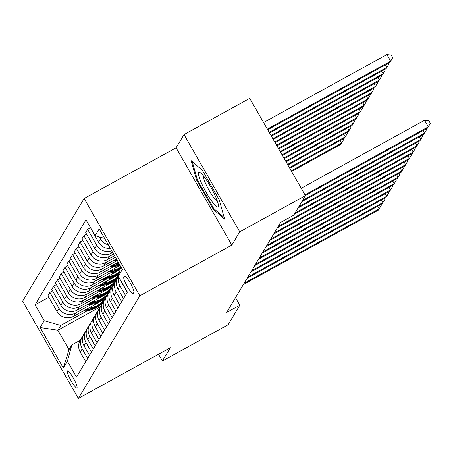 <?xml version="1.0" encoding="UTF-8"?>
<svg xmlns="http://www.w3.org/2000/svg" width="453" height="453" viewBox="0 0 453 453"><rect width="100%" height="100%" fill="white"/><g stroke="black" fill="none" stroke-linecap="round" stroke-linejoin="round"><path stroke-width="0.68" d="M77.01 387.819A9.739 1.631 -118.9 0 0 73.397 378.198A9.739 1.631 -118.9 0 0 67.491 370.871A9.739 1.631 -118.9 0 0 67.378 370.99A9.739 1.631 -118.9 0 0 70.996 380.605A9.739 1.631 -118.9 0 0 76.897 387.932A9.739 1.631 -118.9 0 0 77.01 387.819M84.128 198.505L22.65 301.149L78.358 398.425L139.841 295.781L84.128 198.505L176.104 147.814L231.817 245.09L239.745 231.845L184.037 134.575L176.104 147.814M184.037 134.575L249.733 98.363L305.441 195.639L239.745 231.845M305.441 195.639L293.737 215.181L280.594 222.423L226.67 312.457L239.807 305.22L235.509 297.706M124.507 276.126L123.839 277.236A9.434 1.58 -118.9 0 0 127.344 286.551A9.434 1.58 -118.9 0 0 133.063 293.646A9.434 1.58 -118.9 0 0 133.176 293.533L133.839 292.423A9.434 1.58 -118.9 0 0 130.334 283.108A9.434 1.58 -118.9 0 0 124.62 276.013A9.434 1.58 -118.9 0 0 124.507 276.126L124.773 275.979M104.643 238.448L95.102 235.724L85.996 219.818L35.091 304.812L48.822 297.242M95.102 235.724L99.184 228.918L122.372 269.405L118.29 276.211L120.883 266.806M100.136 306.93L57.865 330.231L69.003 349.688L71.874 344.892L67.384 361.205L76.495 377.111L127.401 292.117L118.29 276.211M67.384 361.205L63.307 368.012L40.119 327.525L44.196 320.718L35.091 304.812M158.544 354.229L162.406 360.973L228.102 324.761L239.807 305.22M162.406 360.973L170.334 347.734L78.358 398.425M231.817 245.09L139.841 295.781M71.874 344.892L80.13 340.345M112.706 252.531L111.347 253.278A12.174 11.948 -149.1 0 1 94.813 248.555L85.702 232.649L87.667 229.371L90.362 227.887M113.59 254.071L109.535 256.307A12.174 11.948 -149.1 0 1 93.001 251.585L83.89 235.679L86.585 234.195M114.547 255.741L107.571 259.586A12.174 11.948 -149.1 0 1 91.036 254.863L81.925 238.958L83.89 235.679M115.424 257.281L105.759 262.61A12.174 11.948 -149.1 0 1 89.224 257.887L80.113 241.981L82.808 240.498M116.381 258.952L103.794 265.888A12.174 11.948 -149.1 0 1 87.259 261.166L78.148 245.26L80.113 241.981M117.265 260.492L101.982 268.918A12.174 11.948 -149.1 0 1 85.447 264.195L76.336 248.289L79.032 246.8M118.222 262.162L100.017 272.196A12.174 11.948 -149.1 0 1 83.482 267.474L74.371 251.568L76.336 248.289M114.003 266.511L98.205 275.22A12.174 11.948 -149.1 0 1 81.67 270.498L72.559 254.592L75.255 253.108M120.062 265.373L96.24 278.499A12.174 11.948 -149.1 0 1 79.705 273.776L70.594 257.87L72.559 254.592M110.232 272.819L94.428 281.528A12.174 11.948 -149.1 0 1 77.893 276.806L68.782 260.9L71.478 259.41M120.124 269.563L92.463 284.807A12.174 11.948 -149.1 0 1 75.928 280.084L66.823 264.178L68.782 260.9M106.455 279.122L90.651 287.831A12.174 11.948 -149.1 0 1 74.116 283.108L65.005 267.202L67.701 265.718M118.754 274.541L88.686 291.109A12.174 11.948 -149.1 0 1 72.152 286.387L63.046 270.481L65.005 267.202M118.108 276.919L117.661 277.168M102.678 285.43L86.874 294.139A12.174 11.948 -149.1 0 1 70.34 289.416L61.229 273.51L63.924 272.021M116.149 280.197L84.909 297.417A12.174 11.948 -149.1 0 1 68.375 292.695L59.269 276.789L61.229 273.51M114.337 283.227L113.884 283.47M98.901 291.732L83.097 300.441A12.174 11.948 -149.1 0 1 66.563 295.718L57.457 279.812L60.153 278.329M112.372 286.506L81.132 303.72A12.174 11.948 -149.1 0 1 64.603 298.997L55.492 283.091L57.457 279.812M110.56 289.529L110.107 289.778M95.124 298.034L79.32 306.743A12.174 11.948 -149.1 0 1 62.786 302.021L53.681 286.115L56.376 284.631M108.595 292.808L77.361 310.022A12.174 11.948 -149.1 0 1 60.827 305.299L51.716 289.393L53.681 286.115M106.783 295.837L106.33 296.081M91.347 304.342L75.543 313.051A12.174 11.948 -149.1 0 1 59.009 308.329L49.904 292.423L52.599 290.939M104.819 299.116L73.584 316.33A12.174 11.948 -149.1 0 1 57.05 311.607L47.939 295.701L49.904 292.423M103.007 302.14L102.554 302.389M87.571 310.645L60.73 325.441L57.865 330.231L40.119 327.525M110.351 248.42A12.174 11.948 -149.1 0 1 98.59 242.253L89.609 226.132M105.079 239.212A12.174 11.948 -149.1 0 1 104.116 238.301M108.29 244.818A12.174 11.948 -149.1 0 1 100.549 238.974L99.394 236.953M111.681 250.747A12.174 11.948 -149.1 0 1 96.778 245.277L87.667 229.371M127.27 292.338L121.778 282.74A12.174 11.948 -149.1 0 1 120.821 280.628M125.458 295.362L119.96 285.764A12.174 11.948 -149.1 0 1 118.703 276.936M123.493 298.64L118.001 289.042A12.174 11.948 -149.1 0 1 118.063 276.998L118.409 276.421M121.681 301.664L116.189 292.072A12.174 11.948 -149.1 0 1 117.276 278.578M119.717 304.943L114.224 295.35A12.174 11.948 -149.1 0 1 114.292 283.301L116.251 280.022M117.905 307.972L112.412 298.374A12.174 11.948 -149.1 0 1 113.499 284.88M115.94 311.251L110.447 301.653A12.174 11.948 -149.1 0 1 110.515 289.603L112.474 286.324M114.128 314.274L108.635 304.682A12.174 11.948 -149.1 0 1 109.722 291.188M112.163 317.553L106.67 307.961A12.174 11.948 -149.1 0 1 106.738 295.911L108.703 292.632M110.351 320.582L104.858 310.985A12.174 11.948 -149.1 0 1 105.945 297.491M108.392 323.861L102.893 314.263A12.174 11.948 -149.1 0 1 102.961 302.213L104.926 298.935M106.574 326.885L101.081 317.293A12.174 11.948 -149.1 0 1 102.168 303.799M104.615 330.163L99.116 320.571A12.174 11.948 -149.1 0 1 99.184 308.521L101.149 305.243M102.797 333.193L97.304 323.595A12.174 11.948 -149.1 0 1 98.392 310.101M100.838 336.471L95.34 326.873A12.174 11.948 -149.1 0 1 95.407 314.824L97.372 311.545M99.026 339.495L93.528 329.903A12.174 11.948 -149.1 0 1 94.615 316.409M97.061 342.774L91.563 333.182A12.174 11.948 -149.1 0 1 91.631 321.132L93.595 317.853M95.249 345.803L89.751 336.205A12.174 11.948 -149.1 0 1 90.838 322.712M93.284 349.082L87.786 339.484A12.174 11.948 -149.1 0 1 87.854 327.434L89.819 324.155M91.472 352.106L85.974 342.513A12.174 11.948 -149.1 0 1 87.061 329.014M89.507 355.384L84.015 345.792A12.174 11.948 -149.1 0 1 84.077 333.742L86.042 330.464M87.695 358.414L82.197 348.816A12.174 11.948 -149.1 0 1 83.284 335.322M44.196 320.718L60.73 325.441M85.73 361.692L80.238 352.094A12.174 11.948 -149.1 0 1 80.3 340.044L82.265 336.766M63.307 368.012L69.003 349.688M191.109 160.6L196.585 180.113L213.363 209.411L224.665 219.19L219.19 199.671L202.412 170.379L191.109 160.6M214.212 208.941L213.363 209.411M197.338 179.694L196.585 180.113M304.982 194.835L428.289 126.874L427.536 128.137L305.35 195.475M301.217 188.261L424.523 120.3L428.289 126.874L430.35 123.397L428.844 120.77L424.523 120.3M267.706 129.751L389.891 62.412L390.65 61.149L386.885 54.575L263.578 122.537M386.885 54.575L391.205 55.045L392.706 57.673L390.65 61.149L267.344 129.111M302.61 200.368L424.512 133.182L423.759 134.439L301.857 201.63M426.12 128.912L426.573 129.705L424.512 133.182L423.04 130.611M298.833 206.67L420.735 139.484L419.982 140.747L298.08 207.933M422.343 135.221L422.796 136.008L420.735 139.484L419.268 136.919M295.056 212.978L416.958 145.792L416.205 147.049L294.303 214.235M418.566 141.523L419.019 142.316L416.958 145.792L415.492 143.222M269.546 132.961L386.115 68.714L386.873 67.452L269.178 132.321M388.481 63.188L388.934 63.975L386.873 67.452L385.401 64.887M271.387 136.172L382.338 75.017L383.096 73.76L271.019 135.532M384.705 69.49L385.158 70.283L383.096 73.76L381.624 71.189M273.227 139.382L378.561 81.325L379.32 80.062L272.859 138.743M380.928 75.798L381.381 76.585L379.32 80.062L377.847 77.497M278.142 226.523L413.181 152.095L412.428 153.357L277.389 227.785M414.795 147.831L415.242 148.618L413.181 152.095L411.715 149.524M275.062 142.593L374.79 87.627L375.543 86.37L274.694 141.948M377.151 82.101L377.604 82.893L375.543 86.37L374.07 83.799M211.608 200.985A19.785 3.318 -118.9 0 0 218.397 205.69A19.785 3.318 -118.9 0 0 205.22 178.222A19.785 3.318 -118.9 0 0 200.141 172.576A19.785 3.318 -118.9 0 0 200.469 180.77A19.785 3.318 -118.9 0 0 211.608 200.985M203.284 175.679A14.977 2.514 -118.9 0 0 213.227 196.902A14.977 2.514 -118.9 0 0 217.446 201.375M224.218 217.599L213.714 208.51L197.463 180.13L192.265 161.596M274.365 232.831L409.41 158.397L408.651 159.66L273.612 234.088M411.018 154.133L411.466 154.92L409.41 158.397L407.938 155.832M113.845 260.35A23.284 22.848 30.9 0 0 117.14 260.277M115.532 259.416A23.284 22.848 30.9 0 0 116.636 259.393M276.902 145.804L371.013 93.935L371.766 92.672L276.534 145.158M373.374 88.409L373.827 89.196L371.766 92.672L370.294 90.107M270.588 239.133L405.633 164.705L404.874 165.968L269.835 240.396M407.241 160.441L407.694 161.228L405.633 164.705L404.161 162.134M110.068 266.653A23.284 22.848 30.9 0 0 119.852 265.011M114.762 264.071A23.284 22.848 30.9 0 0 118.89 263.323M111.761 265.724A23.284 22.848 30.9 0 0 119.501 264.399M119.269 263.997A23.284 22.848 -149.1 0 1 112.876 265.107M278.742 149.014L367.236 100.238L367.989 98.981L278.374 148.369M369.597 94.711L370.05 95.504L367.989 98.981L366.517 96.41M266.811 245.435L401.856 171.008L401.098 172.27L266.058 246.698M403.464 166.744L403.917 167.531L401.856 171.008L400.384 168.442M106.291 272.961A23.284 22.848 30.9 0 0 120.249 269.105M110.985 270.373A23.284 22.848 30.9 0 0 120.77 267.208M107.984 272.026A23.284 22.848 30.9 0 0 120.441 268.391M120.566 267.938A23.284 22.848 -149.1 0 1 109.099 271.409M280.577 152.225L363.459 106.546L364.212 105.283L280.209 151.579M365.82 101.019L366.273 101.806L364.212 105.283L362.74 102.712M263.034 251.743L398.079 177.316L397.321 178.573L262.281 253.006M399.688 173.046L400.141 173.839L398.079 177.316L396.607 174.745M102.514 279.263A23.284 22.848 30.9 0 0 119.071 273.369M107.208 276.681A23.284 22.848 30.9 0 0 119.518 271.76M104.207 278.335A23.284 22.848 30.9 0 0 119.235 272.774M119.343 272.389A23.284 22.848 -149.1 0 1 105.323 277.717M282.417 155.436L359.682 112.848L360.435 111.585L282.049 154.79M362.043 107.321L362.496 108.114L360.435 111.585L358.969 109.02M259.258 258.046L394.303 183.618L393.549 184.881L258.504 259.309M395.911 179.354L396.364 180.141L394.303 183.618L392.83 181.053M98.737 285.571A23.284 22.848 30.9 0 0 118.335 276.29M103.431 282.983A23.284 22.848 30.9 0 0 118.505 275.435M100.43 284.637A23.284 22.848 30.9 0 0 118.324 276.104M118.386 275.86A23.284 22.848 -149.1 0 1 101.551 284.02M284.257 158.646L355.905 119.156L356.658 117.893L283.889 158.001M358.266 113.629L358.719 114.416L356.658 117.893L355.192 115.322M255.486 264.354L390.526 189.926L389.773 191.183L254.728 265.617M392.134 185.656L392.587 186.449L390.526 189.926L389.053 187.355M94.966 291.874A23.284 22.848 30.9 0 0 115.679 280.905L116.081 280.237A23.284 22.848 30.9 0 1 96.653 290.945M99.654 289.291A23.284 22.848 30.9 0 0 115.86 280.356M116.03 280.26A23.284 22.848 -149.1 0 1 97.774 290.328M286.092 161.851L352.128 125.458L352.881 124.196L285.724 161.211M354.495 119.932L354.942 120.719L352.881 124.196L351.415 121.631M251.709 270.656L386.749 196.228L385.996 197.491L250.951 271.919M388.357 191.964L388.81 192.751L386.749 196.228L385.276 193.663M91.189 298.182A23.284 22.848 30.9 0 0 111.902 287.208L112.304 286.539M95.877 295.594A23.284 22.848 30.9 0 0 112.084 286.664M92.876 297.247A23.284 22.848 30.9 0 0 112.299 286.545M112.253 286.568A23.284 22.848 -149.1 0 1 93.998 296.63M287.932 165.062L348.351 131.766L349.11 130.504L287.564 164.422M350.718 126.24L351.166 127.027L349.11 130.504L347.638 127.933M247.933 276.964L382.972 202.536L382.219 203.793L247.174 278.221M384.58 198.267L385.033 199.06L382.972 202.536L381.5 199.966M87.412 304.484A23.284 22.848 30.9 0 0 108.125 293.516L108.527 292.848A23.284 22.848 30.9 0 1 89.099 303.555M92.101 301.902A23.284 22.848 30.9 0 0 108.307 292.966M108.482 292.87A23.284 22.848 -149.1 0 1 90.221 302.938M289.773 168.273L344.574 138.069L345.333 136.806L289.405 167.633M346.941 132.542L347.394 133.329L345.333 136.806L343.861 134.241M244.156 283.267L379.195 208.839L378.442 210.101L243.397 284.529M380.803 204.575L381.256 205.362L379.195 208.839L377.728 206.268M83.635 310.786A23.284 22.848 30.9 0 0 104.349 299.818L104.751 299.15A23.284 22.848 30.9 0 1 85.323 309.858M88.324 308.204A23.284 22.848 30.9 0 0 104.53 299.274M104.705 299.178A23.284 22.848 -149.1 0 1 86.444 309.24M291.607 171.483L340.798 144.371L341.556 143.114L291.239 170.843M343.164 138.845L343.617 139.637L341.556 143.114L340.084 140.543M111.347 253.278L112.259 251.755M107.571 259.586L109.535 256.307M103.794 265.888L105.759 262.61M100.017 272.196L101.982 268.918M96.24 278.499L98.205 275.22M92.463 284.807L94.428 281.528M88.686 291.109L90.651 287.831M84.909 297.417L86.874 294.139M81.132 303.72L83.097 300.441M77.361 310.022L79.32 306.743M73.584 316.33L75.543 313.051M98.59 242.253L100.549 238.974M118.001 289.042L119.96 285.764M94.813 248.555L96.778 245.277M114.224 295.35L116.189 292.072M91.036 254.863L93.001 251.585M110.447 301.653L112.412 298.374M87.259 261.166L89.224 257.887M106.67 307.961L108.635 304.682M83.482 267.474L85.447 264.195M102.893 314.263L104.858 310.985M79.705 273.776L81.67 270.498M99.116 320.571L101.081 317.293M75.928 280.084L77.893 276.806M95.34 326.873L97.304 323.595M72.152 286.387L74.116 283.108M91.563 333.182L93.528 329.903M68.375 292.695L70.34 289.416M87.786 339.484L89.751 336.205M64.603 298.997L66.563 295.718M84.015 345.792L85.974 342.513M60.827 305.299L62.786 302.021M80.238 352.094L82.197 348.816M57.05 311.607L59.009 308.329M125.475 276.33L123.839 277.236"/></g></svg>
